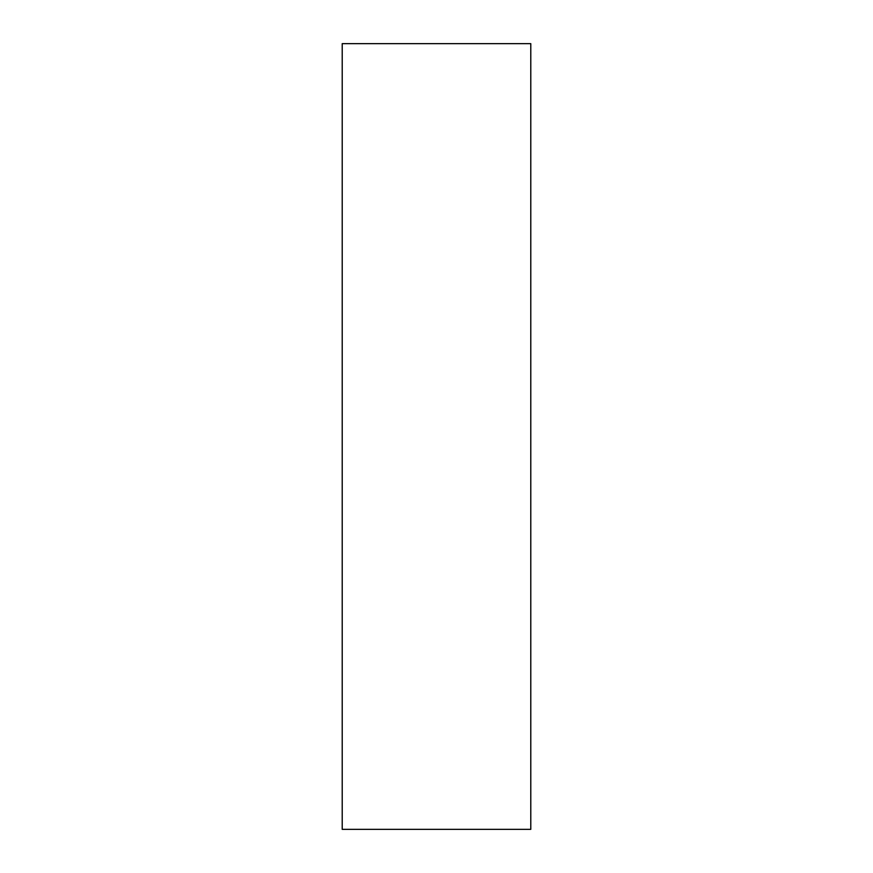 <?xml version="1.0" encoding="UTF-8"?>
<svg xmlns="http://www.w3.org/2000/svg" width="873" height="873" viewBox="0 0 873 873"><rect width="100%" height="100%" fill="white"/><g stroke="black" fill="none" stroke-linecap="round" stroke-linejoin="round"><path stroke-width="1.31" d="M530.784 436.5L530.784 829.35L342.216 829.35L342.216 43.65L530.784 43.65L530.784 436.5"/></g></svg>
